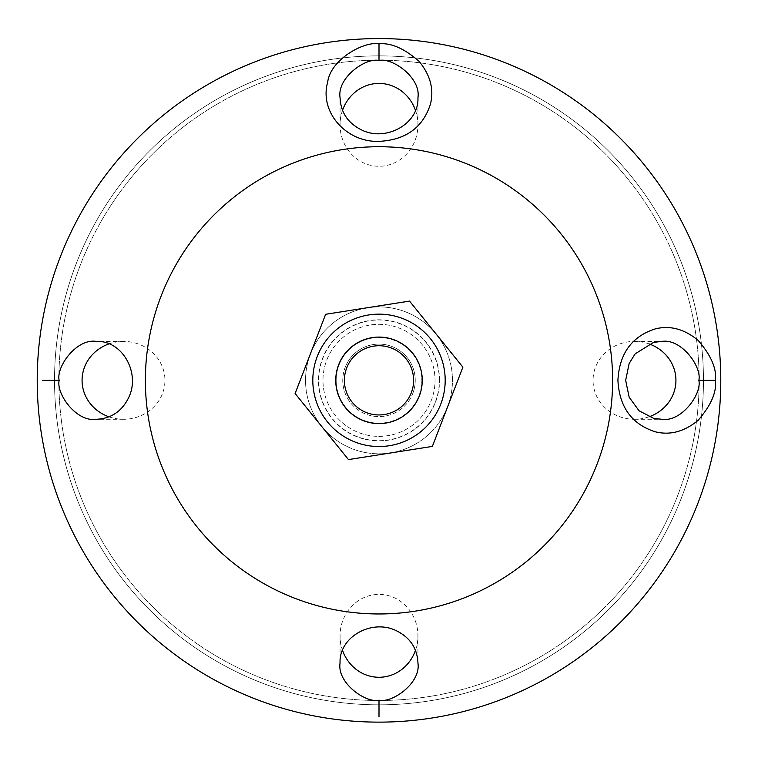 <?xml version="1.0" encoding="UTF-8"?>
<svg xmlns="http://www.w3.org/2000/svg" width="758" height="758" viewBox="0 0 758 758"><rect width="100%" height="100%" fill="white"/><g stroke="black" fill="none" stroke-linecap="round" stroke-linejoin="round"><path stroke-width="0.57" stroke-dasharray="3.79 2.84" d="M379 146.73A233.616 233.616 0 0 1 581.32 497.153A233.616 233.616 0 0 1 176.68 497.153A233.616 233.616 0 0 1 379 146.73M342.531 110.346A41.434 38.933 90 0 0 340.067 124.852A41.434 38.933 90 0 0 379 166.286A41.434 38.933 90 0 0 417.933 124.852A41.434 38.933 90 0 0 415.488 110.384M109 416.824A41.434 38.933 0 0 0 123.507 419.288A41.434 38.933 0 0 0 164.941 380.345A41.434 38.933 0 0 0 123.507 341.413A41.434 38.933 0 0 0 109.038 343.867M415.469 650.345A41.434 38.933 -90 0 0 417.933 635.839A41.434 38.933 -90 0 0 379 594.405A41.434 38.933 -90 0 0 340.067 635.839A41.434 38.933 -90 0 0 342.512 650.307M379 55.874A324.471 324.471 0 0 0 98 542.586A324.471 324.471 0 0 0 660 542.586A324.471 324.471 0 0 0 379 55.874A324.471 324.471 0 0 0 98 542.586A324.471 324.471 0 0 0 660 542.586A324.471 324.471 0 0 0 379 55.874M648.971 416.834A41.434 38.933 180 0 1 634.493 419.288A41.434 38.933 180 0 1 593.059 380.345A41.434 38.933 180 0 1 634.493 341.413A41.434 38.933 180 0 1 648.971 343.867M379 38.573A341.773 341.773 0 0 1 674.99 551.237A341.773 341.773 0 0 1 83.01 551.237A341.773 341.773 0 0 1 379 38.573M379 324.32A56.026 56.026 0 0 1 435.026 380.345A56.026 56.026 0 0 1 379 436.371A56.026 56.026 0 0 1 322.974 380.345A56.026 56.026 0 0 1 379 324.32A56.026 56.026 0 0 1 427.521 408.363A56.026 56.026 0 0 1 330.479 408.363A56.026 56.026 0 0 1 379 324.32M372.396 337.594A43.263 43.263 0 0 0 345.278 407.444A43.263 43.263 0 0 0 419.326 396.008A43.263 43.263 0 0 0 372.396 337.594M325.883 314.248L311.244 351.968A73.46 73.46 0 0 1 365.877 308.07L325.883 314.248L295.203 393.298L320.539 424.84A73.46 73.46 0 0 1 309.842 355.578A73.46 73.46 0 0 0 320.539 424.84L295.203 393.298M347.59 458.495L322.965 427.853L348.31 459.395L388.295 453.218A73.46 73.46 0 0 1 322.965 427.853A73.46 73.46 0 0 0 388.295 453.218L348.31 459.395M409.69 301.305L369.705 307.483A73.46 73.46 0 0 1 435.035 332.838L409.69 301.305L365.877 308.07A73.46 73.46 0 0 0 311.244 351.968L295.62 392.218M430.98 446.623L392.123 452.621L432.117 446.443L446.756 408.733A73.46 73.46 0 0 1 392.123 452.621A73.46 73.46 0 0 0 446.756 408.733L432.117 446.443M462.38 368.473L448.158 405.113L462.797 367.403L437.461 335.86A73.46 73.46 0 0 1 448.158 405.113A73.46 73.46 0 0 0 437.461 335.86L462.797 367.403M327.02 314.068L369.705 307.483A73.46 73.46 0 0 1 435.035 332.838L410.41 302.196M446.756 408.733L448.158 405.113L446.756 408.733M388.295 453.218L392.123 452.621L388.295 453.218M320.539 424.84L322.965 427.853L320.539 424.84M336.675 386.883A42.827 42.827 0 0 0 385.538 422.68A42.827 42.827 0 0 0 421.325 373.808A42.827 42.827 0 0 0 372.462 338.021A42.827 42.827 0 0 0 336.675 386.883M372.462 338.021A42.827 42.827 0 0 0 345.61 407.179A42.827 42.827 0 0 0 418.928 395.847A42.827 42.827 0 0 0 372.462 338.021M412.816 393.374A36.232 36.232 0 0 0 392.019 346.529A36.232 36.232 0 0 0 345.184 367.327A36.232 36.232 0 0 0 365.981 414.162A36.232 36.232 0 0 0 412.816 393.374M419.373 395.894A43.263 43.263 0 0 1 345.354 407.539A43.263 43.263 0 0 1 372.282 337.613A43.263 43.263 0 0 1 419.373 395.894M345.184 367.327A36.232 36.232 0 0 1 407.188 357.577A36.232 36.232 0 0 1 384.628 416.142A36.232 36.232 0 0 1 345.184 367.327M355.218 442.113A66.192 66.192 0 0 1 337.395 328.858A66.192 66.192 0 0 1 444.387 370.065A66.192 66.192 0 0 1 355.218 442.113M338.627 364.797A43.263 43.263 0 0 0 385.718 423.087A43.263 43.263 0 0 0 412.646 353.162A43.263 43.263 0 0 0 338.627 364.797M432.373 446.405L462.892 367.147L409.519 301.097L325.627 314.295L295.108 393.544L348.481 459.594L432.373 446.405M699.141 380.345A320.141 320.141 0 0 1 218.929 657.603A320.141 320.141 0 0 1 218.929 103.097A320.141 320.141 0 0 1 699.141 380.345A320.141 320.141 0 0 1 218.929 657.603A320.141 320.141 0 0 1 218.929 103.097A320.141 320.141 0 0 1 699.141 380.345M417.933 124.852L417.933 98.199M340.067 124.852L340.067 98.104M123.507 341.413L96.853 341.413M123.507 419.288L96.759 419.288M340.067 635.839L340.067 662.501M417.933 635.839L417.933 662.596M634.493 419.288L661.706 419.288M634.493 341.413L661.203 341.413M439.564 380.345A60.564 60.564 0 0 0 348.718 327.892A60.564 60.564 0 0 0 348.718 432.799A60.564 60.564 0 0 0 439.564 380.345M319.355 389.565A60.356 60.356 0 0 0 416.805 427.389A60.356 60.356 0 0 0 400.84 324.083A60.356 60.356 0 0 0 319.355 389.565"/><path stroke-width="1.14" d="M379 43.879C365.015 40.856 330.592 58.83 327.655 82.29C319.175 111.928 346.254 142.551 379 141.367C405.729 140.022 422.879 127.619 430.44 104.149C434.163 89.321 430.336 75.014 418.966 61.218C404.118 48.37 390.796 42.59 379 43.879L379 60.507C392.303 57.257 421.145 77.875 417.942 97.64C419.146 123.677 386.447 141.888 362.106 130.196C348.045 123.393 340.702 112.544 340.058 97.64C336.874 77.828 365.678 57.305 379 60.517M379 38.573A341.773 341.773 0 0 1 674.99 551.237A341.773 341.773 0 0 1 83.01 551.237A341.773 341.773 0 0 1 379 38.573M42.533 380.345L59.162 380.345C55.903 367.052 76.53 338.201 96.294 341.403C122.332 340.2 140.543 372.908 128.841 397.239C122.047 411.3 111.189 418.643 96.294 419.288C76.473 422.471 55.959 393.667 59.162 380.345M715.467 380.345C716.765 368.549 710.976 355.227 698.118 340.37C684.332 329 670.034 325.182 655.215 328.915C631.784 336.476 619.352 353.616 617.912 380.345C619.343 407.084 631.784 424.224 655.215 431.776C670.044 435.499 684.341 431.681 698.118 420.33C710.976 405.473 716.765 392.151 715.467 380.345L698.848 380.345C702.097 393.667 681.451 422.509 661.706 419.278L653.567 418.312L639.06 410.789L629.168 397.239L625.663 380.345L629.168 363.452L635.128 353.863L653.567 342.379L661.706 341.413C681.442 338.182 702.107 367.052 698.838 380.345M379 716.812L379 700.193C365.697 703.443 336.855 682.825 340.058 663.051C338.854 637.014 371.553 618.803 395.894 630.504C409.955 637.307 417.298 648.156 417.942 663.051C421.126 682.873 392.322 703.386 379 700.184M415.488 110.384A41.434 38.933 90 0 0 379 83.418A41.434 38.933 90 0 0 342.531 110.346M109.038 343.867A41.434 38.933 0 0 0 82.072 380.345A41.434 38.933 0 0 0 109 416.824M342.512 650.307A41.434 38.933 -90 0 0 379 677.273A41.434 38.933 -90 0 0 415.469 650.345M648.971 343.867A41.434 38.933 180 0 1 675.928 380.345L675.928 380.345A41.434 38.933 180 0 1 648.971 416.834M379 146.73A233.616 233.616 0 0 1 581.32 497.153A233.616 233.616 0 0 1 176.68 497.153A233.616 233.616 0 0 1 379 146.73M372.396 337.594A43.263 43.263 0 0 0 345.278 407.444A43.263 43.263 0 0 0 419.326 396.008A43.263 43.263 0 0 0 372.396 337.594M373.713 346.141A34.612 34.612 0 0 1 411.262 392.871A34.612 34.612 0 0 1 352.025 402.024A34.612 34.612 0 0 1 373.713 346.141M295.203 393.298L295.62 392.218M348.32 459.395L347.59 458.495M432.117 446.443L430.98 446.623M325.883 314.248L327.02 314.068M409.68 301.305L410.41 302.196M462.797 367.393L462.38 368.473M355.218 442.113A66.192 66.192 0 0 0 444.387 370.065A66.192 66.192 0 0 0 337.395 328.858A66.192 66.192 0 0 0 355.218 442.113M432.373 446.405L348.481 459.594L295.108 393.544L325.627 314.295L409.519 301.097L462.892 367.147L432.373 446.405M417.933 98.199L417.933 97.64M96.853 341.413L96.294 341.413M340.067 662.501L340.067 663.051M661.203 341.413L661.706 341.413"/></g></svg>

